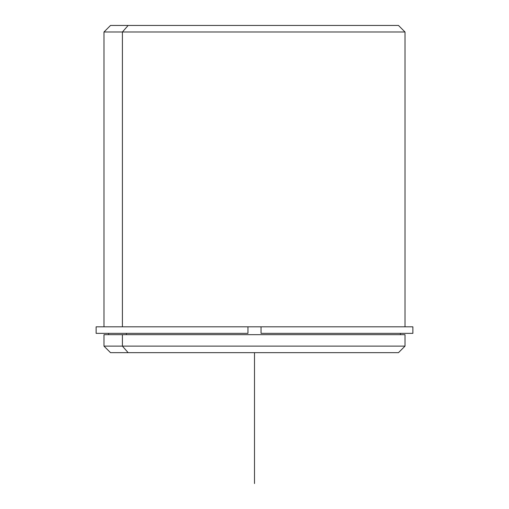 <?xml version="1.0" encoding="UTF-8"?>
<svg xmlns="http://www.w3.org/2000/svg" width="509" height="509" viewBox="0 0 509 509"><rect width="100%" height="100%" fill="white"/><g stroke="black" fill="none" stroke-linecap="round" stroke-linejoin="round"><path stroke-width="0.76" d="M126.429 334.668L126.429 333.357L126.429 334.668M108.563 334.668L108.563 333.357L247.953 333.357L247.953 326.816L261.047 326.816L247.953 326.816L247.953 333.357L96.131 333.357L96.131 326.816L247.953 326.816L103.982 326.816L103.982 31.997L405.018 31.997L122.408 31.997L122.408 326.816L122.408 31.997L103.982 31.997L110.523 25.45L128.153 25.45L122.408 31.997L128.153 25.45L398.477 25.45L405.018 31.997L405.018 326.816L261.047 326.816L412.869 326.816L412.869 333.357L261.047 333.357L261.047 326.816L261.047 333.357L400.437 333.357L400.437 334.668L404.89 334.668L122.408 334.668L405.018 334.668L405.018 346.12L122.408 346.12L122.408 334.668L122.408 346.12L103.982 346.12L122.408 346.12L128.153 352.667L380.847 352.667M128.153 352.667L122.408 346.12L405.018 346.12L398.477 352.667L110.523 352.667L103.982 346.12L103.982 334.668L122.408 334.668M380.847 25.45L128.153 25.45M122.408 326.816L247.953 326.816M247.953 333.357L126.429 333.357M254.5 352.667L254.5 483.55"/></g></svg>
